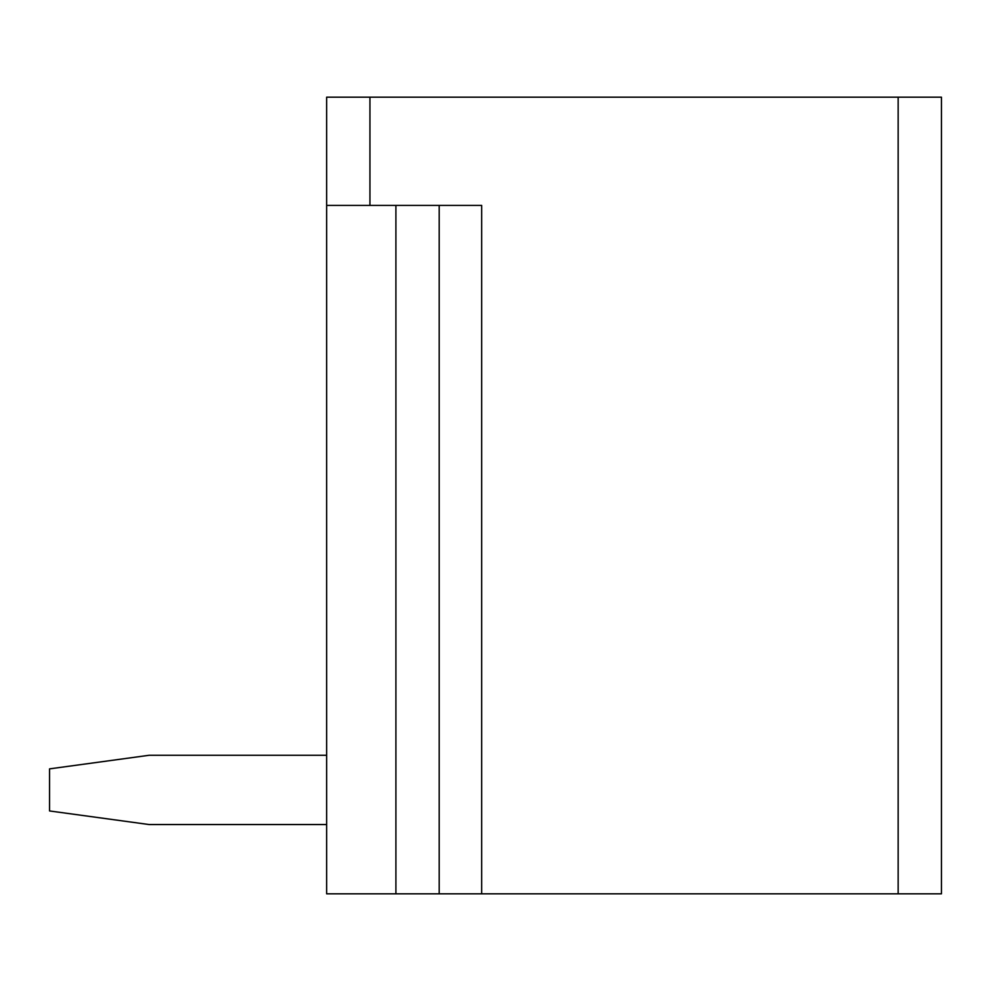 <?xml version="1.0" encoding="UTF-8"?>
<svg xmlns="http://www.w3.org/2000/svg" width="991" height="991" viewBox="0 0 991 991"><rect width="100%" height="100%" fill="white"/><g stroke="black" fill="none" stroke-linecap="round" stroke-linejoin="round"><path stroke-width="1.49" d="M439.199 205.422L439.199 893.82L326.646 893.82L326.646 97.18L369.94 97.18L369.94 205.422L481.676 205.422L481.676 893.82L941.45 893.82L941.45 97.18L369.94 97.18M326.646 205.422L369.94 205.422M439.199 893.82L481.676 893.82M149.133 824.549L326.646 824.549L149.133 824.549L326.646 824.549L149.133 824.549L326.646 824.549L149.133 824.549L326.646 824.549L149.133 824.549L326.646 824.549L149.133 824.549L326.646 824.549L149.133 824.549L326.646 824.549L149.133 824.549L49.55 810.948L49.55 768.867L149.133 755.278L326.646 755.278M395.905 893.82L395.905 205.422M898.156 97.18L898.156 893.82"/></g></svg>
